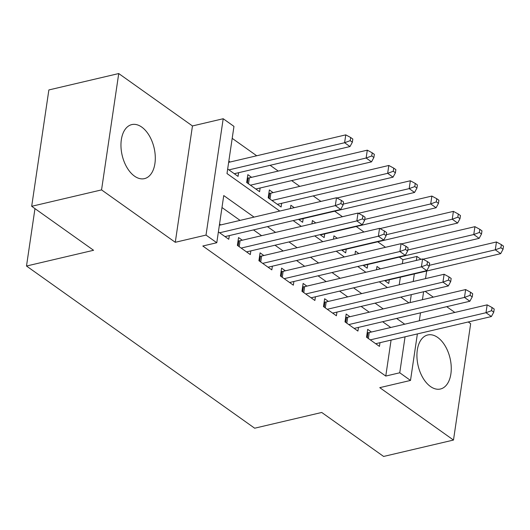 <?xml version="1.0" encoding="UTF-8"?>
<svg xmlns="http://www.w3.org/2000/svg" width="530" height="530" viewBox="0 0 530 530"><rect width="100%" height="100%" fill="white"/><g stroke="black" fill="none" stroke-linecap="round" stroke-linejoin="round"><path stroke-width="0.79" d="M437.714 337.464A27.752 16.397 76.8 0 0 427.75 334.973A27.752 16.397 76.8 0 0 416.977 357.71A27.752 16.397 76.8 0 0 430.473 386.516A27.752 16.397 76.8 0 0 440.437 389.007A27.752 16.397 76.8 0 0 451.209 366.27A27.752 16.397 76.8 0 0 437.714 337.464M141.749 127.087A27.752 16.397 76.8 0 0 131.784 124.596A27.752 16.397 76.8 0 0 121.012 147.333A27.752 16.397 76.8 0 0 134.507 176.139A27.752 16.397 76.8 0 0 144.471 178.63A27.752 16.397 76.8 0 0 155.244 155.893A27.752 16.397 76.8 0 0 141.749 127.087M402.363 263.708L402.952 259.72L416.925 256.44L420.992 259.329M34.973 208.628L26.5 266.027L254.665 428.207L321.736 412.466L383.621 456.449L453.488 440.052L470.667 323.704L468.235 321.975M454.826 312.448L446.71 306.678M433.301 297.151L425.186 291.381M26.5 266.027L93.572 250.279L31.687 206.296L48.866 89.948L118.733 73.551L101.555 189.892L175.278 242.296L206.018 235.081L223.196 118.733L233.962 126.385L226.999 173.555L279.774 211.066M175.278 242.296L192.456 125.954L118.733 73.551M192.456 125.954L223.196 118.733M402.952 259.72L399.275 257.103M385.495 247.311L377.744 241.806M363.971 232.014L356.22 226.502M342.446 216.71L334.695 211.205M320.922 201.413L313.17 195.901M299.768 186.374L291.646 180.604M278.243 171.071L270.121 165.3M256.719 155.774L232.193 138.343M31.687 206.296L101.555 189.892M371.464 332.019L367.694 329.342L366.535 337.199L379.447 346.382L379.997 342.691M349.939 316.715L346.169 314.038L345.01 321.902L357.922 331.078L358.472 327.388M328.415 301.418L324.645 298.741L323.485 306.598L336.398 315.781L336.947 312.09M306.89 286.114L303.12 283.437L301.961 291.301L314.873 300.477L315.423 296.787M285.365 270.817L281.596 268.14L280.436 275.998L293.348 285.18L293.892 281.49M263.841 255.513L260.071 252.836L258.912 260.7L271.824 269.876L272.367 266.192M242.316 240.216L238.546 237.539L237.387 245.397L250.299 254.579L250.842 250.889M230.073 162.028L228.827 161.14M251.598 177.325L247.835 174.648L246.675 182.512L259.587 191.688L260.131 187.998M273.122 192.628L269.359 189.945L268.2 197.809L281.112 206.992L281.655 203.301M294.282 207.667L290.884 205.249L290.394 208.575M315.807 222.964L312.409 220.546L311.918 223.879M337.332 238.261L333.933 235.85L333.443 239.176M358.856 253.565L355.458 251.147L354.967 254.48M399.249 284.789L400.369 277.197M227.668 169.004L238.063 176.391L238.606 172.701M298.503 219.347L302.637 222.289L303.18 218.598M320.027 234.651L324.161 237.592L324.704 233.902M341.552 249.948L345.686 252.889L346.229 249.199M363.076 265.252L367.21 268.193L367.754 264.503M384.601 280.549L388.735 283.49L389.278 279.8M376.492 269.777L376.982 266.451L380.381 268.862M254.055 217.108L223.746 195.563L216.783 242.733L202.804 246.013L385.767 376.061L391.08 340.088M390.756 327.487L382.633 321.717M369.231 312.19L361.109 306.419M347.707 296.886L339.584 291.116M326.182 281.589L318.06 275.819M304.657 266.285L296.535 260.515M283.133 250.988L275.01 245.218M261.608 235.684L253.486 229.914M240.077 220.387L221.977 207.522M218.38 231.888L228.774 239.282L229.318 235.592M220.785 224.912L219.546 224.031M417.375 333.913L410.505 380.434L379.765 387.649L453.488 440.052M410.505 380.434L399.746 372.782L405.052 336.808M385.767 376.061L399.746 372.782M216.783 242.733L206.018 235.081M426.663 271.029L425.537 278.614M423.602 291.752L422.43 299.702M420.489 312.832L419.316 320.782M410.107 302.59L411.28 294.64M413.221 281.51L414.341 273.917M416.335 260.422L416.925 256.44M293.183 220.599L301.298 226.37M314.707 235.896L322.823 241.667M336.232 251.2L344.348 256.971M357.757 266.497L365.872 272.268M379.281 281.801L387.397 287.571M400.806 297.098L408.928 302.868M404.728 324.208L396.612 318.437M383.203 308.91L375.088 303.14M361.679 293.607L353.563 287.836M340.154 278.31L332.032 272.539M318.629 263.006L310.507 257.235M297.105 247.709L288.982 241.938M275.58 232.405L267.458 226.635M219.625 232.776L335.324 205.62L340.71 209.443L225.011 236.599M219.36 225.25L336.49 197.756L335.324 205.62L340.923 203.553L343.076 205.083L343.539 201.937L341.386 200.413L340.923 203.553M341.386 200.413L336.49 197.756M340.71 209.443L343.076 205.083M234.293 173.714L349.992 146.552L344.613 142.729L345.772 134.865L228.649 162.359M350.211 140.662L352.364 142.192L352.828 139.052L350.675 137.522L350.211 140.662L344.613 142.729L228.914 169.885M352.364 142.192L349.992 146.552M345.772 134.865L350.675 137.522M241.15 248.073L356.849 220.917L362.235 224.746L246.536 251.902M238.049 240.885L238.878 240.872A3.558 1.597 -171.6 0 0 240.077 240.739L358.015 213.06L356.849 220.917L362.447 218.857L364.6 220.387L365.064 217.24L362.911 215.71L362.447 218.857M362.911 215.71L358.015 213.06M362.235 224.746L364.6 220.387M262.675 263.377L378.374 236.221L383.76 240.044L268.061 267.2M259.574 256.182L260.402 256.175A3.558 1.597 -171.6 0 0 261.601 256.043L379.54 228.357L378.374 236.221L383.972 234.154L386.125 235.684L386.589 232.537L384.435 231.007L383.972 234.154M384.435 231.007L379.54 228.357M383.76 240.044L386.125 235.684M284.199 278.674L399.898 251.518L405.284 255.341L289.585 282.503M281.099 271.486L281.927 271.473A3.558 1.597 -171.6 0 0 283.126 271.34L401.064 243.654L399.898 251.518L405.496 249.458L407.65 250.988L408.113 247.841L405.96 246.311L405.496 249.458M405.96 246.311L401.064 243.654M405.284 255.341L407.65 250.988M305.724 293.978L421.423 266.822L426.809 270.644L311.11 297.8M302.63 286.783L303.452 286.776A3.558 1.597 -171.6 0 0 304.651 286.644L422.589 258.958L421.423 266.822L427.021 264.755L429.174 266.285L429.638 263.138L427.485 261.608L427.021 264.755M427.485 261.608L422.589 258.958M426.809 270.644L429.174 266.285M255.818 189.011L371.517 161.855L366.137 158.026L367.297 150.169L249.365 177.848A3.558 1.597 8.4 0 1 248.166 177.987L247.338 177.994M371.735 155.966L373.889 157.496L374.352 154.349L372.199 152.819L371.735 155.966L366.137 158.026L250.438 185.189M373.889 157.496L371.517 161.855M367.297 150.169L372.199 152.819M277.342 204.315L393.041 177.152L387.662 173.33L388.821 165.466L270.89 193.152A3.558 1.597 8.4 0 1 269.69 193.284L268.862 193.291M393.26 171.263L395.413 172.793L395.877 169.653L393.724 168.123L393.26 171.263L387.662 173.33L271.963 200.486M395.413 172.793L393.041 177.152M388.821 165.466L393.724 168.123M298.867 219.612L414.566 192.456L409.186 188.627L410.346 180.77L336.934 198.001M414.785 186.567L416.938 188.097L417.401 184.95L415.248 183.42L414.785 186.567L409.186 188.627L343.215 204.116M416.938 188.097L414.566 192.456M410.346 180.77L415.248 183.42M320.392 234.916L436.097 207.753L430.711 203.931L431.87 196.067L358.459 213.298M436.309 201.864L438.462 203.394L438.926 200.254L436.773 198.723L436.309 201.864L430.711 203.931L364.739 219.413M438.462 203.394L436.097 207.753M431.87 196.067L436.773 198.723M327.255 309.275L442.954 282.119L448.334 285.942L332.635 313.104M324.155 302.087L324.976 302.073A3.558 1.597 -171.6 0 0 326.175 301.941L444.113 274.255L442.954 282.119L448.546 280.059L450.699 281.582L451.162 278.442L449.009 276.912L448.546 280.059M449.009 276.912L444.113 274.255M448.334 285.942L450.699 281.582M341.923 250.213L457.622 223.057L452.236 219.228L453.402 211.371L379.983 228.602M457.834 217.167L459.987 218.698L460.451 215.551L458.298 214.021L457.834 217.167L452.236 219.228L386.271 234.717M459.987 218.698L457.622 223.057M453.402 211.371L458.298 214.021M348.78 324.579L464.479 297.416L469.858 301.245L354.159 328.401M345.679 317.384L346.501 317.377A3.558 1.597 -171.6 0 0 347.7 317.238L465.638 289.559L464.479 297.416L470.07 295.356L472.223 296.886L472.687 293.739L470.534 292.209L470.07 295.356M470.534 292.209L465.638 289.559M469.858 301.245L472.223 296.886M363.447 265.51L479.147 238.354L473.76 234.532L474.926 226.668L401.508 243.899M479.358 232.465L481.512 233.995L481.975 230.855L479.822 229.324L479.358 232.465L473.76 234.532L407.795 250.014M481.512 233.995L479.147 238.354M474.926 226.668L479.822 229.324M370.304 339.876L486.003 312.72L491.383 316.543L375.684 343.705M367.204 332.688L368.025 332.674A3.558 1.597 -171.6 0 0 369.225 332.542L487.163 304.856L486.003 312.72L491.595 310.653L493.748 312.183L494.212 309.043L492.059 307.513L491.595 310.653M492.059 307.513L487.163 304.856M491.383 316.543L493.748 312.183M384.972 280.814L500.671 253.658L495.285 249.829L496.451 241.971L423.039 259.203M500.883 247.768L503.036 249.299L503.5 246.152L501.347 244.621L500.883 247.768L495.285 249.829L429.32 265.318M503.036 249.299L500.671 253.658M496.451 241.971L501.347 244.621M238.129 245.927L238.878 240.872M239.196 246.689L240.077 240.739M259.654 261.23L260.402 256.175M260.727 261.986L261.601 256.043M281.185 276.527L281.927 271.473M282.252 277.289L283.126 271.34M302.709 291.831L303.452 286.776M303.776 292.587L304.651 286.644M249.365 177.848L248.484 183.797M248.166 177.987L247.417 183.042M270.89 193.152L270.008 199.101M269.69 193.284L268.942 198.339M324.234 307.128L324.976 302.073M325.301 307.89L326.175 301.941M345.759 322.432L346.501 317.377M346.825 323.187L347.7 317.238M367.283 337.729L368.025 332.674M368.35 338.491L369.225 332.542"/></g></svg>
